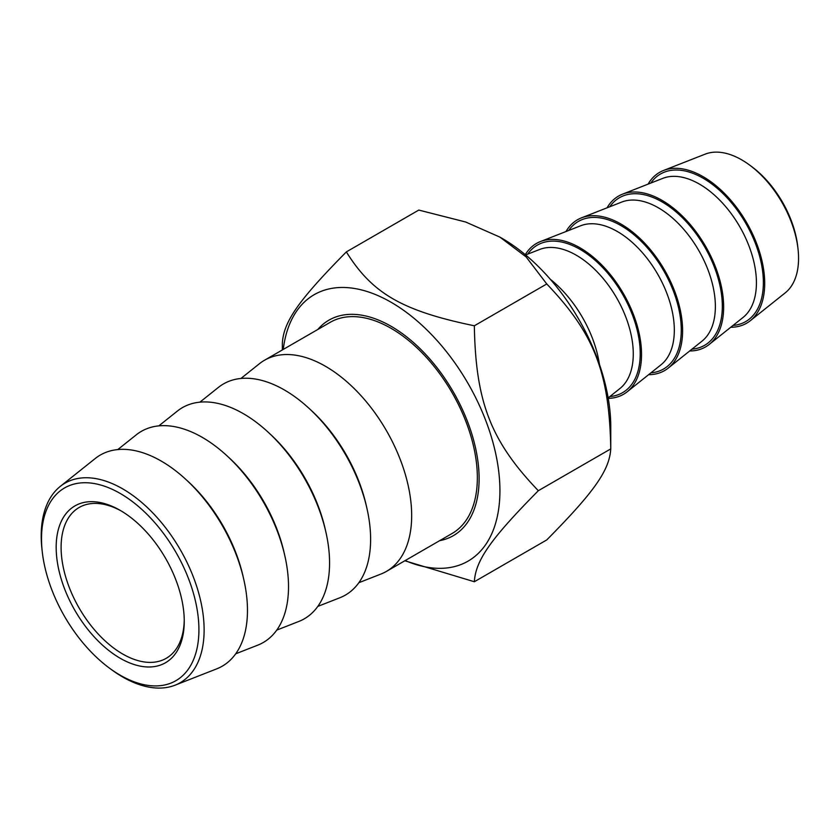 <?xml version="1.0" encoding="UTF-8"?>
<svg xmlns="http://www.w3.org/2000/svg" width="840" height="840" viewBox="0 0 840 840"><rect width="100%" height="100%" fill="white"/><g stroke="black" fill="none" stroke-linecap="round" stroke-linejoin="round"><path stroke-width="1.26" d="M405.185 560.574A153.835 88.82 -120 0 0 499.821 485.237A153.835 88.82 -120 0 0 395.84 305.119A153.835 88.82 -120 0 0 283.269 349.409M282.366 349.944L282.366 342.93C283.731 321.457 298.778 300.048 346.353 251.895C372.183 293.486 402.297 310.873 474.338 325.784C475.703 402.181 490.749 440.979 538.325 490.707C490.749 538.86 475.703 560.27 474.338 581.742L404.828 560.774M474.338 581.742L546.767 539.921C594.342 491.778 609.389 470.358 610.764 448.886C609.389 372.488 594.342 333.69 546.767 283.962L526.113 256.914L499.926 237.122L465.633 222.002L418.793 210.073L346.353 251.895M499.926 237.122L501.984 238.308A153.835 88.82 60 0 1 610.764 426.72L610.764 448.886L538.325 490.707M439.688 540.655A124.415 71.831 -120 0 0 479.115 478.695A124.415 71.831 -120 0 0 391.146 326.319A124.415 71.831 -120 0 0 317.772 329.49M474.338 325.784L546.767 283.962M184.244 619.857A87.077 50.274 60 0 1 166.215 658.319A87.077 50.274 60 0 1 122.682 654.003A87.077 50.274 60 0 1 65.793 577.269A87.077 50.274 60 0 1 79.139 507.486A87.077 50.274 60 0 1 121.464 511.108M120.215 658.266A90.562 52.29 -120 0 0 184.254 621.296A90.562 52.29 -120 0 0 120.215 510.384A90.562 52.29 -120 0 0 56.175 547.355A90.562 52.29 -120 0 0 120.215 658.266M120.215 675.202A111.3 64.26 60 0 1 109.179 667.937A111.3 64.26 60 0 1 42.294 552.069A111.3 64.26 60 0 1 112.844 489.594A111.3 64.26 60 0 1 198.828 625.453A111.3 64.26 60 0 1 120.215 675.202M109.179 667.937L111.237 669.459A115.206 66.517 -120 0 0 122.661 676.977A115.206 66.517 -120 0 0 175.046 685.199A115.206 66.517 -120 0 0 199.206 594.92A115.206 66.517 -120 0 0 122.661 488.849A115.206 66.517 -120 0 0 60.27 486.402A115.206 66.517 -120 0 0 42 549.528L42.294 552.069M60.27 486.402L95.245 458.504A121.916 70.382 60 0 1 161.27 461.087A121.916 70.382 60 0 1 242.267 573.332A121.916 70.382 60 0 1 216.699 668.861L175.046 685.199M117.789 449.568L136.3 434.805A121.916 70.382 60 0 1 202.314 437.388A121.916 70.382 60 0 1 283.311 549.633A121.916 70.382 60 0 1 257.743 645.162L235.704 653.803M158.834 425.87L177.345 411.096A121.916 70.382 60 0 1 243.369 413.679A121.916 70.382 60 0 1 324.366 525.934A121.916 70.382 60 0 1 298.798 621.464L276.748 630.105M199.889 402.171L218.4 387.397A121.916 70.382 60 0 1 284.413 389.981A121.916 70.382 60 0 1 365.411 502.226A121.916 70.382 60 0 1 339.843 597.765L317.804 606.407M240.933 378.473L259.445 363.699A121.916 70.382 60 0 1 264.505 360.245A121.916 70.382 60 0 1 325.469 366.282A121.916 70.382 60 0 1 405.111 473.718A121.916 70.382 60 0 1 386.421 571.4A121.916 70.382 60 0 1 380.898 574.056L358.848 582.708M264.505 360.245L330.194 322.329A121.916 70.382 60 0 1 391.146 328.367A121.916 70.382 60 0 1 470.788 435.792A121.916 70.382 60 0 1 452.099 533.484L386.421 571.4M798 248.787L797.706 246.246A76.472 44.152 -120 0 0 751.748 166.646L749.69 165.123A80.377 46.41 60 0 1 798 248.787A80.377 46.41 60 0 1 785.253 292.824L750.278 320.733A87.077 50.274 -120 0 0 746.666 222.653A87.077 50.274 -120 0 0 663.526 170.478A87.077 50.274 -120 0 0 648.081 184.128M663.526 170.478L705.18 154.14A80.377 46.41 60 0 1 741.731 159.873A80.377 46.41 60 0 1 749.69 165.123M730.726 327.274A87.077 50.274 -120 0 0 750.278 320.733M599.434 364.381A87.077 50.274 -120 0 0 550.305 279.279M608.234 398.37A87.077 50.274 -120 0 0 627.123 391.829A87.077 50.274 -120 0 0 623.511 293.748A87.077 50.274 -120 0 0 540.383 241.573A87.077 50.274 -120 0 0 525.273 254.667M648.627 374.682A87.077 50.274 -120 0 0 668.178 368.13A87.077 50.274 -120 0 0 664.566 270.05A87.077 50.274 -120 0 0 581.427 217.875A87.077 50.274 -120 0 0 565.981 231.536M689.682 350.983A87.077 50.274 -120 0 0 709.223 344.431A87.077 50.274 -120 0 0 705.611 246.351A87.077 50.274 -120 0 0 622.482 194.177A87.077 50.274 -120 0 0 607.037 207.837M243.464 578.077A115.427 66.644 -120 0 0 187.247 480.711M284.508 554.379A115.427 66.644 -120 0 0 228.302 457.013M325.563 530.681A115.427 66.644 -120 0 0 269.346 433.314M366.608 506.982A115.427 66.644 -120 0 0 310.401 409.616M525.62 254.961L539.648 249.459A80.588 46.526 60 0 1 616.581 297.748A80.588 46.526 60 0 1 619.93 388.521L608.16 397.919M609.882 396.543A85.197 49.193 -120 0 0 622.577 294.294A85.197 49.193 -120 0 0 527.678 254.153M540.383 241.573L580.692 225.761A80.588 46.526 60 0 1 657.636 274.05A80.588 46.526 60 0 1 660.975 364.822L627.123 391.829M650.926 372.844A85.197 49.193 -120 0 0 663.621 270.596A85.197 49.193 -120 0 0 568.722 230.454M581.427 217.875L621.747 202.062A80.588 46.526 60 0 1 698.681 250.352A80.588 46.526 60 0 1 702.03 341.124L668.178 368.13M691.981 349.146A85.197 49.193 -120 0 0 704.676 246.887A85.197 49.193 -120 0 0 609.777 206.756M622.482 194.177L662.792 178.364A80.588 46.526 60 0 1 739.736 226.653A80.588 46.526 60 0 1 743.075 317.425L709.223 344.431M733.026 325.447A85.197 49.193 -120 0 0 745.721 223.188A85.197 49.193 -120 0 0 650.822 183.057"/></g></svg>
